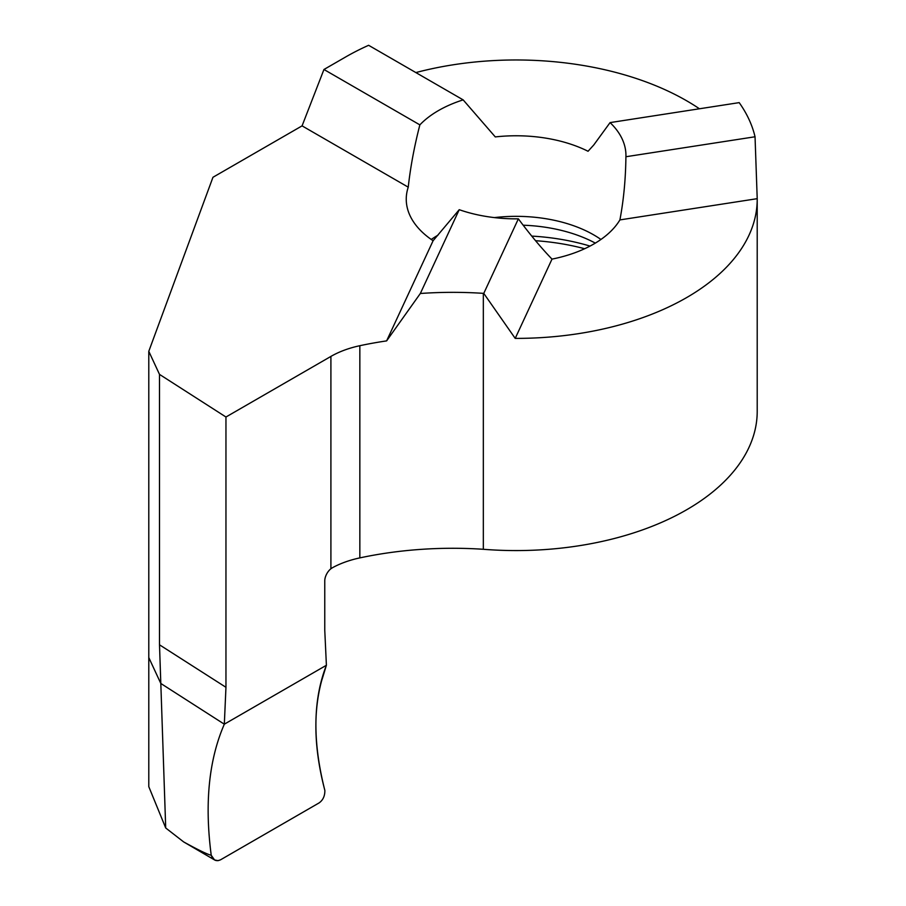 <?xml version="1.0" encoding="UTF-8"?>
<svg xmlns="http://www.w3.org/2000/svg" width="906" height="906" viewBox="0 0 906 906"><rect width="100%" height="100%" fill="white"/><g stroke="black" fill="none" stroke-linecap="round" stroke-linejoin="round"><path stroke-width="1.36" d="M330.905 568.753L330.905 356.42L225.956 417.009L225.956 687.303L224.326 724.188L326.398 665.264L324.767 630.27L324.767 580.893A10.713 6.183 -60 0 1 330.905 568.753L332.355 567.779A80.374 46.399 180 0 1 359.841 557.892A267.904 154.677 180 0 1 483.328 549.285L483.328 293.351A267.904 154.677 180 0 0 420.339 293.487L459.229 209.694L433.102 240.724A109.841 63.42 180 0 1 406.25 199.184A109.841 63.42 180 0 1 408.244 187.168C410.441 167.123 414.314 146.353 419.863 124.869A109.841 63.42 0 0 1 463.147 99.875L495.288 136.919A109.841 63.42 180 0 1 588.051 151.268L593.77 144.971L610.066 122.604L739.194 102.627A241.121 139.207 0 0 1 755.038 136.772L625.91 156.738A109.841 63.42 0 0 0 625.944 155.436A109.841 63.42 0 0 0 610.066 122.604M408.244 187.168L302.072 125.866L323.952 69.49L419.863 124.869M463.147 99.875L368.629 45.3A241.121 139.207 0 0 0 345.65 56.976L323.952 69.49M483.328 293.351A241.121 139.207 0 0 0 483.77 293.385L518.368 218.833A109.841 63.42 0 0 1 459.229 209.694M625.91 156.738C625.661 179.048 623.656 200.101 619.908 219.909A109.841 63.42 180 0 1 552.003 259.116L515.208 338.391L483.77 293.385M552.003 259.116C541.097 247.768 529.885 234.348 518.368 218.833M420.339 293.487L386.613 340.894L433.102 240.724M755.038 136.772L757.212 198.674L619.908 219.909M515.208 338.391A241.121 139.207 0 0 0 757.212 199.184A241.121 139.207 0 0 0 757.212 198.674M699.443 108.777A241.121 139.207 0 0 0 415.865 72.571M330.905 356.42A80.374 46.399 180 0 1 359.841 345.707A267.904 154.677 180 0 1 386.613 340.894M302.072 125.866L212.955 177.282L148.788 351.313L159.501 374.393L159.501 644.812L160.815 683.464L224.326 724.188L160.815 683.464L148.788 657.563L148.788 351.313M483.328 549.285A241.121 139.207 0 0 0 757.212 411.369L757.212 199.184M165.707 827.971L148.788 786.657L148.788 657.563L160.815 683.464L165.707 827.971L183.646 841.912C198.142 849.907 207.338 854.358 211.234 855.275L214.552 859.941L218.018 860.666L220.577 859.794L319.082 802.92C322.989 800.157 324.914 796.012 324.869 790.474C314.099 749.421 313 712.886 321.596 680.882L326.398 665.264L224.326 724.188C208.833 759.806 204.462 803.509 211.234 855.275M225.956 417.009L159.501 374.393M225.956 687.303L159.501 644.812M183.646 841.912L214.246 859.76M220.577 859.794C216.149 861.742 213.035 860.236 211.234 855.275C204.462 803.509 208.833 759.806 224.326 724.188L326.398 665.264C312.944 699.828 312.434 741.561 324.869 790.474C324.914 796.012 322.989 800.157 319.082 802.92L220.577 859.794M584.653 248.731A163.42 94.349 0 0 0 535.548 240.702M590.033 246.081A160.283 92.537 0 0 0 531.754 236.092M595.321 243.114A116.115 67.044 0 0 0 523.17 225.209M600.927 239.467A109.841 63.42 0 0 0 593.77 234.914A109.841 63.42 0 0 0 494.348 217.599M437.972 235.175A109.841 63.42 0 0 0 431.267 239.467M359.841 557.892L359.841 345.707"/></g></svg>

